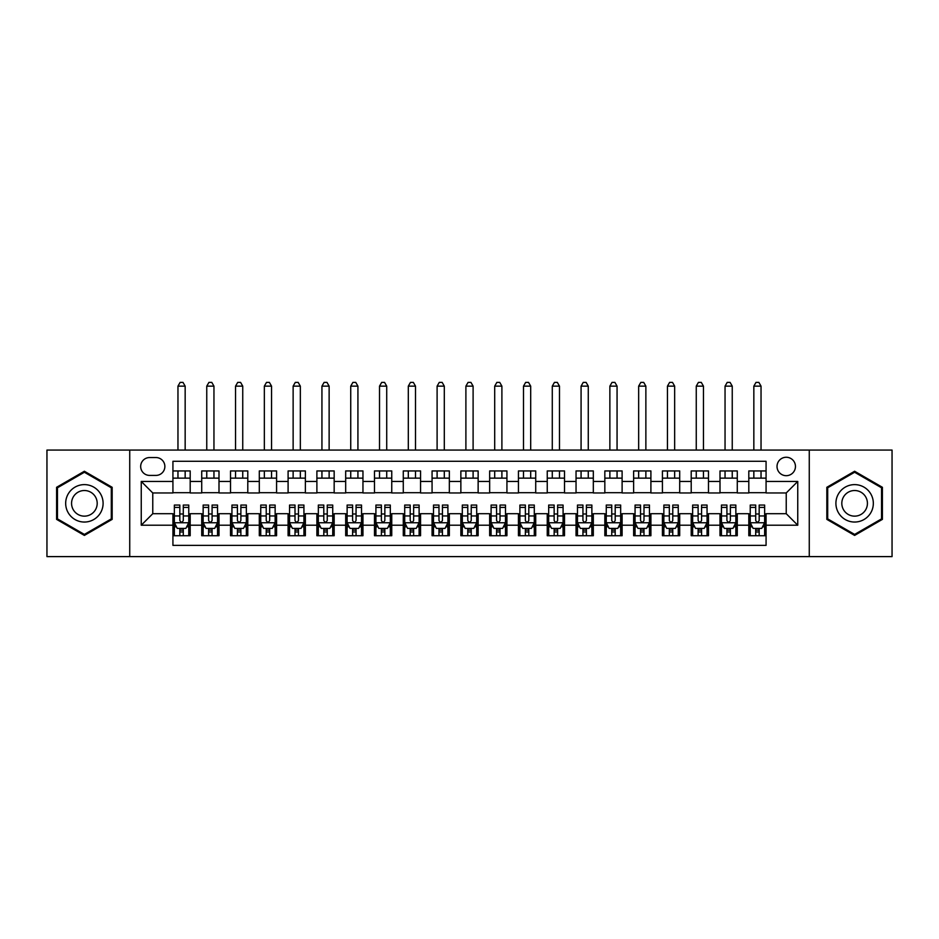 <?xml version="1.0" encoding="UTF-8"?>
<svg xmlns="http://www.w3.org/2000/svg" width="939" height="939" viewBox="0 0 939 939"><rect width="100%" height="100%" fill="white"/><g stroke="black" fill="none" stroke-linecap="round" stroke-linejoin="round"><path stroke-width="1.41" d="M786.236 457.258A9.214 9.214 0 0 0 777.023 466.472A9.214 9.214 0 0 0 786.236 475.686A9.214 9.214 0 0 0 795.45 466.472A9.214 9.214 0 0 0 786.236 457.258M809.265 556.604L892.05 556.604L892.05 450.063L809.265 450.063L809.265 556.604L129.735 556.604L129.735 450.063L46.95 450.063L46.95 556.604L129.735 556.604M766.071 470.944L748.806 470.944L748.806 481.449L737.279 481.449L737.279 492.963L748.806 492.963L748.806 481.449M737.279 481.449L737.279 470.944L720.002 470.944L720.002 481.449L708.487 481.449L708.487 492.963L720.002 492.963L720.002 481.449M708.487 481.449L708.487 470.944L691.21 470.944L691.21 481.449L679.695 481.449L679.695 492.963L691.21 492.963L691.21 481.449M679.695 481.449L679.695 470.944L662.418 470.944L662.418 481.449L650.903 481.449L650.903 492.963L662.418 492.963L662.418 481.449M650.903 481.449L650.903 470.944L633.625 470.944L633.625 481.449L622.111 481.449L622.111 492.963L633.625 492.963L633.625 481.449M622.111 481.449L622.111 470.944L604.833 470.944L604.833 481.449L593.319 481.449L593.319 492.963L604.833 492.963L604.833 481.449M593.319 481.449L593.319 470.944L576.041 470.944L576.041 481.449L564.515 481.449L564.515 492.963L576.041 492.963L576.041 481.449M564.515 481.449L564.515 470.944L547.249 470.944L547.249 481.449L535.723 481.449L535.723 492.963L547.249 492.963L547.249 481.449M535.723 481.449L535.723 470.944L518.445 470.944L518.445 481.449L506.931 481.449L506.931 492.963L518.445 492.963L518.445 481.449M506.931 481.449L506.931 470.944L489.653 470.944L489.653 481.449L478.139 481.449L478.139 492.963L489.653 492.963L489.653 481.449M478.139 481.449L478.139 470.944L460.861 470.944L460.861 481.449L449.347 481.449L449.347 492.963L460.861 492.963L460.861 481.449M449.347 481.449L449.347 470.944L432.069 470.944L432.069 481.449L420.555 481.449L420.555 492.963L432.069 492.963L432.069 481.449M420.555 481.449L420.555 470.944L403.277 470.944L403.277 481.449L391.751 481.449L391.751 492.963L403.277 492.963L403.277 481.449M391.751 481.449L391.751 470.944L374.485 470.944L374.485 481.449L362.959 481.449L362.959 492.963L374.485 492.963L374.485 481.449M362.959 481.449L362.959 470.944L345.681 470.944L345.681 481.449L334.167 481.449L334.167 492.963L345.681 492.963L345.681 481.449M334.167 481.449L334.167 470.944L316.889 470.944L316.889 481.449L305.375 481.449L305.375 492.963L316.889 492.963L316.889 481.449M305.375 481.449L305.375 470.944L288.097 470.944L288.097 481.449L276.582 481.449L276.582 492.963L288.097 492.963L288.097 481.449M276.582 481.449L276.582 470.944L259.305 470.944L259.305 481.449L247.79 481.449L247.79 492.963L259.305 492.963L259.305 481.449M247.79 481.449L247.79 470.944L230.513 470.944L230.513 481.449L218.998 481.449L218.998 492.963L230.513 492.963L230.513 481.449M218.998 481.449L218.998 470.944L201.721 470.944L201.721 492.963L190.194 492.963L190.194 470.944L172.929 470.944M172.929 535.723L190.194 535.723L190.194 513.703L201.721 513.703L201.721 535.723L218.998 535.723L218.998 513.703L230.513 513.703L230.513 525.218L218.998 525.218M230.513 525.218L230.513 535.723L247.79 535.723L247.79 513.703L259.305 513.703L259.305 525.218L247.79 525.218M259.305 525.218L259.305 535.723L276.582 535.723L276.582 513.703L288.097 513.703L288.097 525.218L276.582 525.218M288.097 525.218L288.097 535.723L305.375 535.723L305.375 513.703L316.889 513.703L316.889 525.218L305.375 525.218M316.889 525.218L316.889 535.723L334.167 535.723L334.167 513.703L345.681 513.703L345.681 525.218L334.167 525.218M345.681 525.218L345.681 535.723L362.959 535.723L362.959 513.703L374.485 513.703L374.485 525.218L362.959 525.218M374.485 525.218L374.485 535.723L391.751 535.723L391.751 513.703L403.277 513.703L403.277 525.218L391.751 525.218M403.277 525.218L403.277 535.723L420.555 535.723L420.555 513.703L432.069 513.703L432.069 525.218L420.555 525.218M432.069 525.218L432.069 535.723L449.347 535.723L449.347 513.703L460.861 513.703L460.861 525.218L449.347 525.218M460.861 525.218L460.861 535.723L478.139 535.723L478.139 513.703L489.653 513.703L489.653 525.218L478.139 525.218M489.653 525.218L489.653 535.723L506.931 535.723L506.931 513.703L518.445 513.703L518.445 525.218L506.931 525.218M518.445 525.218L518.445 535.723L535.723 535.723L535.723 513.703L547.249 513.703L547.249 525.218L535.723 525.218M547.249 525.218L547.249 535.723L564.515 535.723L564.515 513.703L576.041 513.703L576.041 525.218L564.515 525.218M576.041 525.218L576.041 535.723L593.319 535.723L593.319 513.703L604.833 513.703L604.833 525.218L593.319 525.218M604.833 525.218L604.833 535.723L622.111 535.723L622.111 513.703L633.625 513.703L633.625 525.218L622.111 525.218M633.625 525.218L633.625 535.723L650.903 535.723L650.903 513.703L662.418 513.703L662.418 525.218L650.903 525.218M662.418 525.218L662.418 535.723L679.695 535.723L679.695 513.703L691.21 513.703L691.21 525.218L679.695 525.218M691.21 525.218L691.21 535.723L708.487 535.723L708.487 513.703L720.002 513.703L720.002 525.218L708.487 525.218M720.002 525.218L720.002 535.723L737.279 535.723L737.279 513.703L748.806 513.703L748.806 525.218L737.279 525.218M149.594 475.404L155.933 475.404A8.921 8.921 0 0 0 164.865 466.472A8.921 8.921 0 0 0 155.933 457.551L149.594 457.551A8.921 8.921 0 0 0 140.674 466.472A8.921 8.921 0 0 0 149.594 475.404M809.265 450.063L129.735 450.063M766.071 481.449L766.071 461.295L172.929 461.295L172.929 492.963L152.764 492.963L152.764 513.703L172.929 513.703L172.929 545.371L766.071 545.371L766.071 513.703L786.236 513.703L786.236 492.963L766.071 492.963L766.071 481.449L797.751 481.449L797.751 525.218L766.071 525.218M172.929 525.218L141.249 525.218L141.249 481.449L172.929 481.449M748.806 525.218L748.806 535.723L766.071 535.723M172.929 478.139L190.194 478.139M172.929 492.682L190.194 492.682M172.929 513.985L174.361 513.985M179.83 513.985L183.293 513.985M188.762 513.985L190.194 513.985M172.929 528.528L174.361 528.528M179.83 528.528L183.293 528.528M188.762 528.528L190.194 528.528M201.721 492.682L218.998 492.682M201.721 478.139L218.998 478.139M201.721 513.985L203.153 513.985M208.622 513.985L212.085 513.985M217.555 513.985L218.998 513.985M201.721 528.528L203.153 528.528M208.622 528.528L212.085 528.528M217.555 528.528L218.998 528.528M230.513 513.985L231.945 513.985M237.426 513.985L240.877 513.985M246.347 513.985L247.79 513.985M230.513 528.528L231.945 528.528M237.426 528.528L240.877 528.528M246.347 528.528L247.79 528.528M230.513 478.139L247.79 478.139M230.513 492.682L247.79 492.682M259.305 513.985L260.749 513.985M266.218 513.985L269.669 513.985M275.139 513.985L276.582 513.985M259.305 528.528L260.749 528.528M266.218 528.528L269.669 528.528M275.139 528.528L276.582 528.528M259.305 478.139L276.582 478.139M259.305 492.682L276.582 492.682M288.097 513.985L289.541 513.985M295.01 513.985L298.461 513.985M303.931 513.985L305.375 513.985M288.097 528.528L289.541 528.528M295.01 528.528L298.461 528.528M303.931 528.528L305.375 528.528M288.097 478.139L305.375 478.139M288.097 492.682L305.375 492.682M316.889 513.985L318.333 513.985M323.802 513.985L327.253 513.985M332.735 513.985L334.167 513.985M316.889 528.528L318.333 528.528M323.802 528.528L327.253 528.528M332.735 528.528L334.167 528.528M316.889 478.139L334.167 478.139M316.889 492.682L334.167 492.682M345.681 513.985L347.125 513.985M352.594 513.985L356.057 513.985M361.527 513.985L362.959 513.985M345.681 528.528L347.125 528.528M352.594 528.528L356.057 528.528M361.527 528.528L362.959 528.528M345.681 478.139L362.959 478.139M345.681 492.682L362.959 492.682M374.485 513.985L375.917 513.985M381.387 513.985L384.849 513.985M390.319 513.985L391.751 513.985M374.485 528.528L375.917 528.528M381.387 528.528L384.849 528.528M390.319 528.528L391.751 528.528M374.485 478.139L391.751 478.139M374.485 492.682L391.751 492.682M403.277 513.985L404.709 513.985M410.19 513.985L413.641 513.985M419.111 513.985L420.555 513.985M403.277 528.528L404.709 528.528M410.19 528.528L413.641 528.528M419.111 528.528L420.555 528.528M403.277 478.139L420.555 478.139M403.277 492.682L420.555 492.682M432.069 513.985L433.513 513.985M438.983 513.985L442.433 513.985M447.903 513.985L449.347 513.985M432.069 528.528L433.513 528.528M438.983 528.528L442.433 528.528M447.903 528.528L449.347 528.528M432.069 478.139L449.347 478.139M432.069 492.682L449.347 492.682M460.861 513.985L462.305 513.985M467.775 513.985L471.225 513.985M476.695 513.985L478.139 513.985M460.861 528.528L462.305 528.528M467.775 528.528L471.225 528.528M476.695 528.528L478.139 528.528M460.861 478.139L478.139 478.139M460.861 492.682L478.139 492.682M489.653 513.985L491.097 513.985M496.567 513.985L500.018 513.985M505.487 513.985L506.931 513.985M489.653 528.528L491.097 528.528M496.567 528.528L500.018 528.528M505.487 528.528L506.931 528.528M489.653 478.139L506.931 478.139M489.653 492.682L506.931 492.682M518.445 513.985L519.889 513.985M525.359 513.985L528.81 513.985M534.291 513.985L535.723 513.985M518.445 528.528L519.889 528.528M525.359 528.528L528.81 528.528M534.291 528.528L535.723 528.528M518.445 478.139L535.723 478.139M518.445 492.682L535.723 492.682M547.249 513.985L548.681 513.985M554.151 513.985L557.613 513.985M563.083 513.985L564.515 513.985M547.249 528.528L548.681 528.528M554.151 528.528L557.613 528.528M563.083 528.528L564.515 528.528M547.249 478.139L564.515 478.139M547.249 492.682L564.515 492.682M576.041 513.985L577.473 513.985M582.943 513.985L586.406 513.985M591.875 513.985L593.319 513.985M576.041 528.528L577.473 528.528M582.943 528.528L586.406 528.528M591.875 528.528L593.319 528.528M576.041 478.139L593.319 478.139M576.041 492.682L593.319 492.682M604.833 513.985L606.265 513.985M611.747 513.985L615.198 513.985M620.667 513.985L622.111 513.985M604.833 528.528L606.265 528.528M611.747 528.528L615.198 528.528M620.667 528.528L622.111 528.528M604.833 478.139L622.111 478.139M604.833 492.682L622.111 492.682M633.625 513.985L635.069 513.985M640.539 513.985L643.99 513.985M649.459 513.985L650.903 513.985M633.625 528.528L635.069 528.528M640.539 528.528L643.99 528.528M649.459 528.528L650.903 528.528M633.625 478.139L650.903 478.139M633.625 492.682L650.903 492.682M662.418 513.985L663.861 513.985M669.331 513.985L672.782 513.985M678.251 513.985L679.695 513.985M662.418 528.528L663.861 528.528M669.331 528.528L672.782 528.528M678.251 528.528L679.695 528.528M662.418 478.139L679.695 478.139M662.418 492.682L679.695 492.682M691.21 513.985L692.653 513.985M698.123 513.985L701.574 513.985M707.055 513.985L708.487 513.985M691.21 528.528L692.653 528.528M698.123 528.528L701.574 528.528M707.055 528.528L708.487 528.528M691.21 478.139L708.487 478.139M691.21 492.682L708.487 492.682M720.002 513.985L721.445 513.985M726.915 513.985L730.378 513.985M735.847 513.985L737.279 513.985M720.002 528.528L721.445 528.528M726.915 528.528L730.378 528.528M735.847 528.528L737.279 528.528M720.002 478.139L737.279 478.139M720.002 492.682L737.279 492.682M748.806 513.985L750.238 513.985M755.707 513.985L759.17 513.985M764.639 513.985L766.071 513.985M748.806 528.528L750.238 528.528M755.707 528.528L759.17 528.528M764.639 528.528L766.071 528.528M748.806 478.139L766.071 478.139M748.806 492.682L766.071 492.682M152.764 492.963L141.249 481.449M152.764 513.703L141.249 525.218M797.751 481.449L786.236 492.963M797.751 525.218L786.236 513.703M84.381 535.418L112.164 519.373L112.164 487.294L84.381 471.249L56.598 487.294L56.598 519.373L84.381 535.418M882.402 487.294L854.619 471.249L826.836 487.294L826.836 519.373L854.619 535.418L882.402 519.373L882.402 487.294M179.83 531.979L183.293 531.979M174.361 507.412L179.83 507.412L179.83 505.065L174.361 505.065L174.361 522.624L177.248 528.387L185.875 528.387L188.762 522.624L188.762 505.065L183.293 505.065L183.293 507.412L188.762 507.412M188.762 522.624L188.762 535.723M174.361 522.624L174.361 535.723M183.293 528.387L183.293 535.723M179.83 535.723L179.83 528.387M179.83 507.412L179.83 520.464C180.981 522.683 182.131 522.683 183.293 520.464L183.293 507.412M185.159 478.139L185.159 470.944M185.159 450.063L185.159 386.14L177.964 386.14L177.964 450.063M177.964 478.139L177.964 470.944M177.964 386.14L180.124 382.396L182.999 382.396L185.159 386.14M84.381 484.618A18.721 18.721 0 0 0 65.671 503.327A18.721 18.721 0 0 0 84.381 522.049A18.721 18.721 0 0 0 103.102 503.327A18.721 18.721 0 0 0 84.381 484.618M84.381 490.522A12.817 12.817 0 0 0 71.564 503.327A12.817 12.817 0 0 0 84.381 516.145A12.817 12.817 0 0 0 97.198 503.327A12.817 12.817 0 0 0 84.381 490.522M111.307 518.88L84.381 534.42L57.455 518.88L57.455 487.787L84.381 472.247L111.307 487.787L111.307 518.88M838.41 493.973A18.721 18.721 0 0 0 845.264 519.537A18.721 18.721 0 0 0 870.829 512.694A18.721 18.721 0 0 0 863.974 487.13A18.721 18.721 0 0 0 838.41 493.973M843.527 496.931A12.817 12.817 0 0 0 848.21 514.431A12.817 12.817 0 0 0 865.711 509.736A12.817 12.817 0 0 0 861.028 492.236A12.817 12.817 0 0 0 843.527 496.931M881.545 487.787L881.545 518.88L854.619 534.42L827.693 518.88L827.693 487.787L854.619 472.247L881.545 487.787M208.622 531.979L212.085 531.979M203.153 507.412L208.622 507.412L208.622 505.065L203.153 505.065L203.153 522.624L206.04 528.387L214.679 528.387L217.555 522.624L217.555 505.065L212.085 505.065L212.085 507.412L217.555 507.412M217.555 522.624L217.555 535.723M203.153 522.624L203.153 535.723M212.085 528.387L212.085 535.723M208.622 535.723L208.622 528.387M208.622 507.412L208.622 520.464C209.773 522.683 210.935 522.683 212.085 520.464L212.085 507.412M213.951 478.139L213.951 470.944M213.951 450.063L213.951 386.14L206.756 386.14L206.756 450.063M206.756 478.139L206.756 470.944M206.756 386.14L208.916 382.396L211.791 382.396L213.951 386.14M237.426 531.979L240.877 531.979M231.945 507.412L237.426 507.412L237.426 505.065L231.945 505.065L231.945 522.624L234.832 528.387L243.471 528.387L246.347 522.624L246.347 505.065L240.877 505.065L240.877 507.412L246.347 507.412M246.347 522.624L246.347 535.723M231.945 522.624L231.945 535.723M240.877 528.387L240.877 535.723M237.426 535.723L237.426 528.387M237.426 507.412L237.426 520.464C238.576 522.683 239.727 522.683 240.877 520.464L240.877 507.412M242.743 478.139L242.743 470.944M242.743 450.063L242.743 386.14L235.548 386.14L235.548 450.063M235.548 478.139L235.548 470.944M235.548 386.14L237.708 382.396L240.584 382.396L242.743 386.14M266.218 531.979L269.669 531.979M260.749 507.412L266.218 507.412L266.218 505.065L260.749 505.065L260.749 522.624L263.624 528.387L272.263 528.387L275.139 522.624L275.139 505.065L269.669 505.065L269.669 507.412L275.139 507.412M275.139 522.624L275.139 535.723M260.749 522.624L260.749 535.723M269.669 528.387L269.669 535.723M266.218 535.723L266.218 528.387M266.218 507.412L266.218 520.464C267.369 522.683 268.519 522.683 269.669 520.464L269.669 507.412M271.547 478.139L271.547 470.944M271.547 450.063L271.547 386.14L264.34 386.14L264.34 450.063M264.34 478.139L264.34 470.944M264.34 386.14L266.5 382.396L269.387 382.396L271.547 386.14M295.01 531.979L298.461 531.979M289.541 507.412L295.01 507.412L295.01 505.065L289.541 505.065L289.541 522.624L292.416 528.387L301.055 528.387L303.931 522.624L303.931 505.065L298.461 505.065L298.461 507.412L303.931 507.412M303.931 522.624L303.931 535.723M289.541 522.624L289.541 535.723M298.461 528.387L298.461 535.723M295.01 535.723L295.01 528.387M295.01 507.412L295.01 520.464C296.161 522.683 297.311 522.683 298.461 520.464L298.461 507.412M300.339 478.139L300.339 470.944M300.339 450.063L300.339 386.14L293.132 386.14L293.132 450.063M293.132 478.139L293.132 470.944M293.132 386.14L295.292 382.396L298.179 382.396L300.339 386.14M323.802 531.979L327.253 531.979M318.333 507.412L323.802 507.412L323.802 505.065L318.333 505.065L318.333 522.624L321.208 528.387L329.847 528.387L332.735 522.624L332.735 505.065L327.253 505.065L327.253 507.412L332.735 507.412M332.735 522.624L332.735 535.723M318.333 522.624L318.333 535.723M327.253 528.387L327.253 535.723M323.802 535.723L323.802 528.387M323.802 507.412L323.802 520.464C324.953 522.683 326.103 522.683 327.253 520.464L327.253 507.412M329.131 478.139L329.131 470.944M329.131 450.063L329.131 386.14L321.936 386.14L321.936 450.063M321.936 478.139L321.936 470.944M321.936 386.14L324.096 382.396L326.972 382.396L329.131 386.14M352.594 531.979L356.057 531.979M347.125 507.412L352.594 507.412L352.594 505.065L347.125 505.065L347.125 522.624L350.001 528.387L358.639 528.387L361.527 522.624L361.527 505.065L356.057 505.065L356.057 507.412L361.527 507.412M361.527 522.624L361.527 535.723M347.125 522.624L347.125 535.723M356.057 528.387L356.057 535.723M352.594 535.723L352.594 528.387M352.594 507.412L352.594 520.464C353.745 522.683 354.895 522.683 356.057 520.464L356.057 507.412M357.923 478.139L357.923 470.944M357.923 450.063L357.923 386.14L350.728 386.14L350.728 450.063M350.728 478.139L350.728 470.944M350.728 386.14L352.888 382.396L355.764 382.396L357.923 386.14M381.387 531.979L384.849 531.979M375.917 507.412L381.387 507.412L381.387 505.065L375.917 505.065L375.917 522.624L378.804 528.387L387.443 528.387L390.319 522.624L390.319 505.065L384.849 505.065L384.849 507.412L390.319 507.412M390.319 522.624L390.319 535.723M375.917 522.624L375.917 535.723M384.849 528.387L384.849 535.723M381.387 535.723L381.387 528.387M381.387 507.412L381.387 520.464C382.537 522.683 383.687 522.683 384.849 520.464L384.849 507.412M386.715 478.139L386.715 470.944M386.715 450.063L386.715 386.14L379.52 386.14L379.52 450.063M379.52 478.139L379.52 470.944M379.52 386.14L381.68 382.396L384.556 382.396L386.715 386.14M410.19 531.979L413.641 531.979M404.709 507.412L410.19 507.412L410.19 505.065L404.709 505.065L404.709 522.624L407.596 528.387L416.235 528.387L419.111 522.624L419.111 505.065L413.641 505.065L413.641 507.412L419.111 507.412M419.111 522.624L419.111 535.723M404.709 522.624L404.709 535.723M413.641 528.387L413.641 535.723M410.19 535.723L410.19 528.387M410.19 507.412L410.19 520.464C411.341 522.683 412.491 522.683 413.641 520.464L413.641 507.412M415.508 478.139L415.508 470.944M415.508 450.063L415.508 386.14L408.312 386.14L408.312 450.063M408.312 478.139L408.312 470.944M408.312 386.14L410.472 382.396L413.348 382.396L415.508 386.14M438.983 531.979L442.433 531.979M433.513 507.412L438.983 507.412L438.983 505.065L433.513 505.065L433.513 522.624L436.389 528.387L445.027 528.387L447.903 522.624L447.903 505.065L442.433 505.065L442.433 507.412L447.903 507.412M447.903 522.624L447.903 535.723M433.513 522.624L433.513 535.723M442.433 528.387L442.433 535.723M438.983 535.723L438.983 528.387M438.983 507.412L438.983 520.464C440.133 522.683 441.283 522.683 442.433 520.464L442.433 507.412M444.3 478.139L444.3 470.944M444.3 450.063L444.3 386.14L437.104 386.14L437.104 450.063M437.104 478.139L437.104 470.944M437.104 386.14L439.264 382.396L442.152 382.396L444.3 386.14M467.775 531.979L471.225 531.979M462.305 507.412L467.775 507.412L467.775 505.065L462.305 505.065L462.305 522.624L465.181 528.387L473.819 528.387L476.695 522.624L476.695 505.065L471.225 505.065L471.225 507.412L476.695 507.412M476.695 522.624L476.695 535.723M462.305 522.624L462.305 535.723M471.225 528.387L471.225 535.723M467.775 535.723L467.775 528.387M467.775 507.412L467.775 520.464C468.925 522.683 470.075 522.683 471.225 520.464L471.225 507.412M473.103 478.139L473.103 470.944M473.103 450.063L473.103 386.14L465.897 386.14L465.897 450.063M465.897 478.139L465.897 470.944M465.897 386.14L468.056 382.396L470.944 382.396L473.103 386.14M496.567 531.979L500.018 531.979M491.097 507.412L496.567 507.412L496.567 505.065L491.097 505.065L491.097 522.624L493.973 528.387L502.611 528.387L505.487 522.624L505.487 505.065L500.018 505.065L500.018 507.412L505.487 507.412M505.487 522.624L505.487 535.723M491.097 522.624L491.097 535.723M500.018 528.387L500.018 535.723M496.567 535.723L496.567 528.387M496.567 507.412L496.567 520.464C497.717 522.683 498.867 522.683 500.018 520.464L500.018 507.412M501.896 478.139L501.896 470.944M501.896 450.063L501.896 386.14L494.7 386.14L494.7 450.063M494.7 478.139L494.7 470.944M494.7 386.14L496.848 382.396L499.736 382.396L501.896 386.14M525.359 531.979L528.81 531.979M519.889 507.412L525.359 507.412L525.359 505.065L519.889 505.065L519.889 522.624L522.765 528.387L531.404 528.387L534.291 522.624L534.291 505.065L528.81 505.065L528.81 507.412L534.291 507.412M534.291 522.624L534.291 535.723M519.889 522.624L519.889 535.723M528.81 528.387L528.81 535.723M525.359 535.723L525.359 528.387M525.359 507.412L525.359 520.464C526.509 522.683 527.659 522.683 528.81 520.464L528.81 507.412M530.688 478.139L530.688 470.944M530.688 450.063L530.688 386.14L523.493 386.14L523.493 450.063M523.493 478.139L523.493 470.944M523.493 386.14L525.652 382.396L528.528 382.396L530.688 386.14M554.151 531.979L557.613 531.979M548.681 507.412L554.151 507.412L554.151 505.065L548.681 505.065L548.681 522.624L551.557 528.387L560.196 528.387L563.083 522.624L563.083 505.065L557.613 505.065L557.613 507.412L563.083 507.412M563.083 522.624L563.083 535.723M548.681 522.624L548.681 535.723M557.613 528.387L557.613 535.723M554.151 535.723L554.151 528.387M554.151 507.412L554.151 520.464C555.301 522.683 556.451 522.683 557.613 520.464L557.613 507.412M559.48 478.139L559.48 470.944M559.48 450.063L559.48 386.14L552.285 386.14L552.285 450.063M552.285 478.139L552.285 470.944M552.285 386.14L554.444 382.396L557.32 382.396L559.48 386.14M582.943 531.979L586.406 531.979M577.473 507.412L582.943 507.412L582.943 505.065L577.473 505.065L577.473 522.624L580.361 528.387L588.999 528.387L591.875 522.624L591.875 505.065L586.406 505.065L586.406 507.412L591.875 507.412M591.875 522.624L591.875 535.723M577.473 522.624L577.473 535.723M586.406 528.387L586.406 535.723M582.943 535.723L582.943 528.387M582.943 507.412L582.943 520.464C584.093 522.683 585.255 522.683 586.406 520.464L586.406 507.412M588.272 478.139L588.272 470.944M588.272 450.063L588.272 386.14L581.077 386.14L581.077 450.063M581.077 478.139L581.077 470.944M581.077 386.14L583.236 382.396L586.112 382.396L588.272 386.14M611.747 531.979L615.198 531.979M606.265 507.412L611.747 507.412L611.747 505.065L606.265 505.065L606.265 522.624L609.153 528.387L617.792 528.387L620.667 522.624L620.667 505.065L615.198 505.065L615.198 507.412L620.667 507.412M620.667 522.624L620.667 535.723M606.265 522.624L606.265 535.723M615.198 528.387L615.198 535.723M611.747 535.723L611.747 528.387M611.747 507.412L611.747 520.464C612.897 522.683 614.047 522.683 615.198 520.464L615.198 507.412M617.064 478.139L617.064 470.944M617.064 450.063L617.064 386.14L609.869 386.14L609.869 450.063M609.869 478.139L609.869 470.944M609.869 386.14L612.028 382.396L614.904 382.396L617.064 386.14M640.539 531.979L643.99 531.979M635.069 507.412L640.539 507.412L640.539 505.065L635.069 505.065L635.069 522.624L637.945 528.387L646.584 528.387L649.459 522.624L649.459 505.065L643.99 505.065L643.99 507.412L649.459 507.412M649.459 522.624L649.459 535.723M635.069 522.624L635.069 535.723M643.99 528.387L643.99 535.723M640.539 535.723L640.539 528.387M640.539 507.412L640.539 520.464C641.689 522.683 642.839 522.683 643.99 520.464L643.99 507.412M645.868 478.139L645.868 470.944M645.868 450.063L645.868 386.14L638.661 386.14L638.661 450.063M638.661 478.139L638.661 470.944M638.661 386.14L640.821 382.396L643.708 382.396L645.868 386.14M669.331 531.979L672.782 531.979M663.861 507.412L669.331 507.412L669.331 505.065L663.861 505.065L663.861 522.624L666.737 528.387L675.376 528.387L678.251 522.624L678.251 505.065L672.782 505.065L672.782 507.412L678.251 507.412M678.251 522.624L678.251 535.723M663.861 522.624L663.861 535.723M672.782 528.387L672.782 535.723M669.331 535.723L669.331 528.387M669.331 507.412L669.331 520.464C670.481 522.683 671.631 522.683 672.782 520.464L672.782 507.412M674.66 478.139L674.66 470.944M674.66 450.063L674.66 386.14L667.453 386.14L667.453 450.063M667.453 478.139L667.453 470.944M667.453 386.14L669.613 382.396L672.5 382.396L674.66 386.14M698.123 531.979L701.574 531.979M692.653 507.412L698.123 507.412L698.123 505.065L692.653 505.065L692.653 522.624L695.529 528.387L704.168 528.387L707.055 522.624L707.055 505.065L701.574 505.065L701.574 507.412L707.055 507.412M707.055 522.624L707.055 535.723M692.653 522.624L692.653 535.723M701.574 528.387L701.574 535.723M698.123 535.723L698.123 528.387M698.123 507.412L698.123 520.464C699.273 522.683 700.424 522.683 701.574 520.464L701.574 507.412M703.452 478.139L703.452 470.944M703.452 450.063L703.452 386.14L696.257 386.14L696.257 450.063M696.257 478.139L696.257 470.944M696.257 386.14L698.416 382.396L701.292 382.396L703.452 386.14M726.915 531.979L730.378 531.979M721.445 507.412L726.915 507.412L726.915 505.065L721.445 505.065L721.445 522.624L724.321 528.387L732.96 528.387L735.847 522.624L735.847 505.065L730.378 505.065L730.378 507.412L735.847 507.412M735.847 522.624L735.847 535.723M721.445 522.624L721.445 535.723M730.378 528.387L730.378 535.723M726.915 535.723L726.915 528.387M726.915 507.412L726.915 520.464C728.065 522.683 729.216 522.683 730.378 520.464L730.378 507.412M732.244 478.139L732.244 470.944M732.244 450.063L732.244 386.14L725.049 386.14L725.049 450.063M725.049 478.139L725.049 470.944M725.049 386.14L727.209 382.396L730.084 382.396L732.244 386.14M755.707 531.979L759.17 531.979M750.238 507.412L755.707 507.412L755.707 505.065L750.238 505.065L750.238 522.624L753.125 528.387L761.752 528.387L764.639 522.624L764.639 505.065L759.17 505.065L759.17 507.412L764.639 507.412M764.639 522.624L764.639 535.723M750.238 522.624L750.238 535.723M759.17 528.387L759.17 535.723M755.707 535.723L755.707 528.387M755.707 507.412L755.707 520.464C756.857 522.683 758.008 522.683 759.17 520.464L759.17 507.412M761.036 478.139L761.036 470.944M761.036 450.063L761.036 386.14L753.841 386.14L753.841 450.063M753.841 478.139L753.841 470.944M753.841 386.14L756.001 382.396L758.876 382.396L761.036 386.14M201.721 525.218L190.194 525.218M201.721 481.449L190.194 481.449M174.431 522.765L188.692 522.765M188.762 526.802L186.673 526.802M176.45 526.802L174.361 526.802M183.293 515.957L188.762 515.957M174.361 515.957L179.83 515.957M179.83 530.148L183.293 530.148M203.223 522.765L217.484 522.765M217.555 526.802L215.465 526.802M205.242 526.802L203.153 526.802M212.085 515.957L217.555 515.957M203.153 515.957L208.622 515.957M208.622 530.148L212.085 530.148M232.027 522.765L246.276 522.765M246.347 526.802L244.257 526.802M234.034 526.802L231.945 526.802M240.877 515.957L246.347 515.957M231.945 515.957L237.426 515.957M237.426 530.148L240.877 530.148M260.819 522.765L275.068 522.765M275.139 526.802L273.049 526.802M262.826 526.802L260.749 526.802M269.669 515.957L275.139 515.957M260.749 515.957L266.218 515.957M266.218 530.148L269.669 530.148M289.611 522.765L303.86 522.765M303.931 526.802L301.853 526.802M291.63 526.802L289.541 526.802M298.461 515.957L303.931 515.957M289.541 515.957L295.01 515.957M295.01 530.148L298.461 530.148M318.403 522.765L332.652 522.765M332.735 526.802L330.645 526.802M320.422 526.802L318.333 526.802M327.253 515.957L332.735 515.957M318.333 515.957L323.802 515.957M323.802 530.148L327.253 530.148M347.195 522.765L361.456 522.765M361.527 526.802L359.437 526.802M349.214 526.802L347.125 526.802M356.057 515.957L361.527 515.957M347.125 515.957L352.594 515.957M352.594 530.148L356.057 530.148M375.987 522.765L390.248 522.765M390.319 526.802L388.23 526.802M378.006 526.802L375.917 526.802M384.849 515.957L390.319 515.957M375.917 515.957L381.387 515.957M381.387 530.148L384.849 530.148M404.791 522.765L419.04 522.765M419.111 526.802L417.022 526.802M406.798 526.802L404.709 526.802M413.641 515.957L419.111 515.957M404.709 515.957L410.19 515.957M410.19 530.148L413.641 530.148M433.583 522.765L447.833 522.765M447.903 526.802L445.814 526.802M435.59 526.802L433.513 526.802M442.433 515.957L447.903 515.957M433.513 515.957L438.983 515.957M438.983 530.148L442.433 530.148M462.375 522.765L476.625 522.765M476.695 526.802L474.606 526.802M464.394 526.802L462.305 526.802M471.225 515.957L476.695 515.957M462.305 515.957L467.775 515.957M467.775 530.148L471.225 530.148M491.167 522.765L505.417 522.765M505.487 526.802L503.41 526.802M493.186 526.802L491.097 526.802M500.018 515.957L505.487 515.957M491.097 515.957L496.567 515.957M496.567 530.148L500.018 530.148M519.96 522.765L534.209 522.765M534.291 526.802L532.202 526.802M521.978 526.802L519.889 526.802M528.81 515.957L534.291 515.957M519.889 515.957L525.359 515.957M525.359 530.148L528.81 530.148M548.752 522.765L563.013 522.765M563.083 526.802L560.994 526.802M550.77 526.802L548.681 526.802M557.613 515.957L563.083 515.957M548.681 515.957L554.151 515.957M554.151 530.148L557.613 530.148M577.544 522.765L591.805 522.765M591.875 526.802L589.786 526.802M579.563 526.802L577.473 526.802M586.406 515.957L591.875 515.957M577.473 515.957L582.943 515.957M582.943 530.148L586.406 530.148M606.348 522.765L620.597 522.765M620.667 526.802L618.578 526.802M608.355 526.802L606.265 526.802M615.198 515.957L620.667 515.957M606.265 515.957L611.747 515.957M611.747 530.148L615.198 530.148M635.14 522.765L649.389 522.765M649.459 526.802L647.37 526.802M637.147 526.802L635.069 526.802M643.99 515.957L649.459 515.957M635.069 515.957L640.539 515.957M640.539 530.148L643.99 530.148M663.932 522.765L678.181 522.765M678.251 526.802L676.174 526.802M665.951 526.802L663.861 526.802M672.782 515.957L678.251 515.957M663.861 515.957L669.331 515.957M669.331 530.148L672.782 530.148M692.724 522.765L706.973 522.765M707.055 526.802L704.966 526.802M694.743 526.802L692.653 526.802M701.574 515.957L707.055 515.957M692.653 515.957L698.123 515.957M698.123 530.148L701.574 530.148M721.516 522.765L735.777 522.765M735.847 526.802L733.758 526.802M723.535 526.802L721.445 526.802M730.378 515.957L735.847 515.957M721.445 515.957L726.915 515.957M726.915 530.148L730.378 530.148M750.308 522.765L764.569 522.765M764.639 526.802L762.55 526.802M752.327 526.802L750.238 526.802M759.17 515.957L764.639 515.957M750.238 515.957L755.707 515.957M755.707 530.148L759.17 530.148"/></g></svg>
